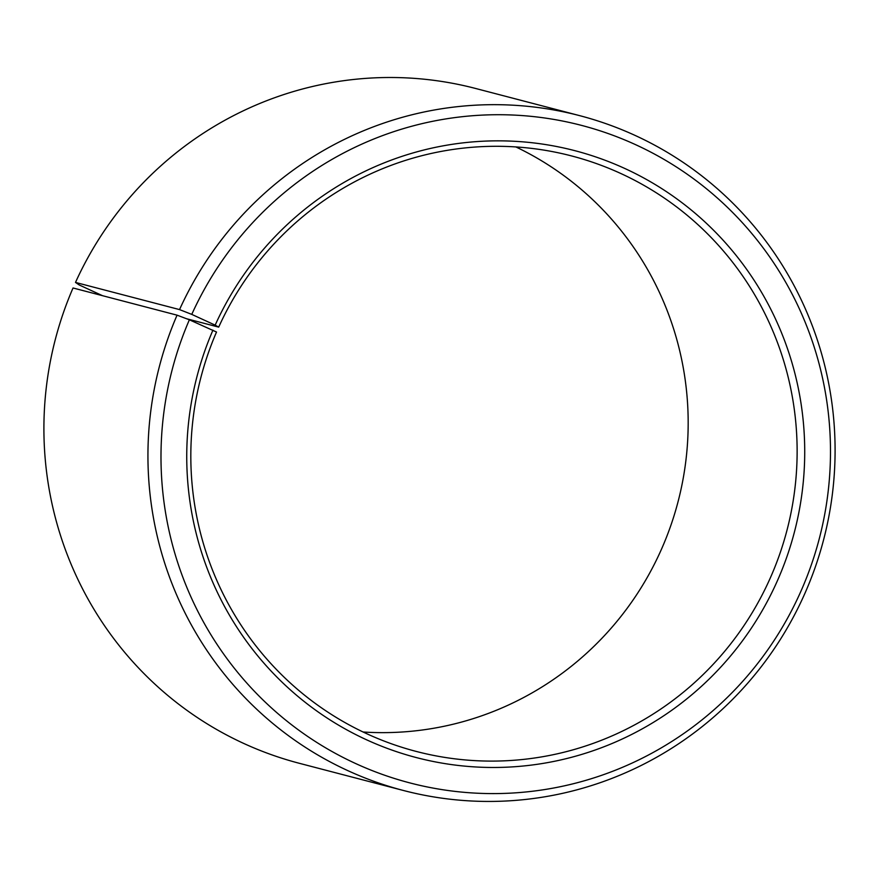 <?xml version="1.0" encoding="UTF-8"?>
<svg xmlns="http://www.w3.org/2000/svg" width="879" height="879" viewBox="0 0 879 879"><rect width="100%" height="100%" fill="white"/><g stroke="black" fill="none" stroke-linecap="round" stroke-linejoin="round"><path stroke-width="1.32" d="M363.093 731.998A307.705 302.848 104.6 0 0 662.48 546.914A307.705 302.848 104.6 0 0 515.907 146.947M177.064 315.165A348.732 343.228 104.6 0 0 403.384 790.474L299.343 763.302A348.732 343.228 104.6 0 1 73.034 287.982L177.064 315.165L189.37 319.802L216.52 332.031A307.705 302.848 104.6 0 0 416.217 751.424A307.705 302.848 104.6 0 0 771.432 575.371A307.705 302.848 104.6 0 0 571.746 155.979A307.705 302.848 104.6 0 0 218.695 327.12L186.37 318.681M212.938 330.141A313.627 308.672 104.6 0 0 371.224 741.887A313.627 308.672 104.6 0 0 778.53 578.173A313.627 308.672 104.6 0 0 622.706 167.526A313.627 308.672 104.6 0 0 215.157 325.142L218.695 327.12M189.37 319.802A339.777 334.405 104.6 0 0 360.84 765.873A339.777 334.405 104.6 0 0 802.109 588.512A339.777 334.405 104.6 0 0 633.298 143.629A339.777 334.405 104.6 0 0 191.765 314.385L215.157 325.142M403.384 790.474A348.732 343.228 104.6 0 0 805.966 590.952A348.732 343.228 104.6 0 0 579.657 115.643A348.732 343.228 104.6 0 0 179.536 309.595L191.765 314.385M102.524 295.696L79.297 285.005L75.495 282.423L179.536 309.595M579.657 115.643L475.616 88.471A348.732 343.228 104.6 0 0 75.495 282.423"/></g></svg>
